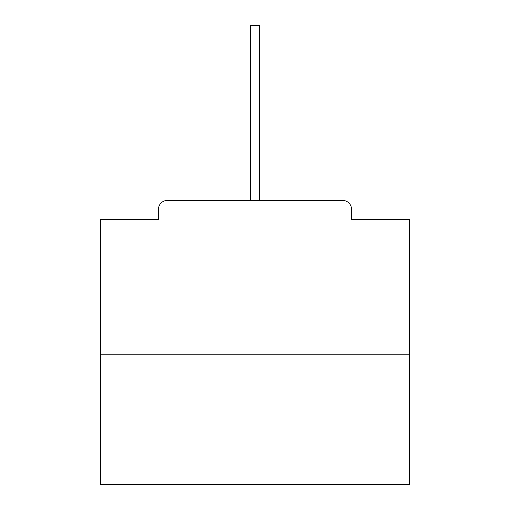 <?xml version="1.0" encoding="UTF-8"?>
<svg xmlns="http://www.w3.org/2000/svg" width="510" height="510" viewBox="0 0 510 510"><rect width="100%" height="100%" fill="white"/><g stroke="black" fill="none" stroke-linecap="round" stroke-linejoin="round"><path stroke-width="0.76" d="M351.683 219.478L351.683 209.597L351.683 219.478L409.441 219.478L409.441 484.5L100.559 484.5L100.559 219.478L158.317 219.478L158.317 209.597L158.317 219.478M409.441 354.769L100.559 354.769M351.683 209.597A9.269 9.269 0 0 0 342.414 200.328L167.586 200.328A9.269 9.269 0 0 0 158.317 209.597M342.414 200.328L303.189 200.328L342.414 200.328M206.811 200.328L167.586 200.328L206.811 200.328M250.365 44.032L250.365 25.5L259.635 25.5L259.635 44.032L250.365 44.032L250.365 200.328M259.635 44.032L259.635 200.328"/></g></svg>

